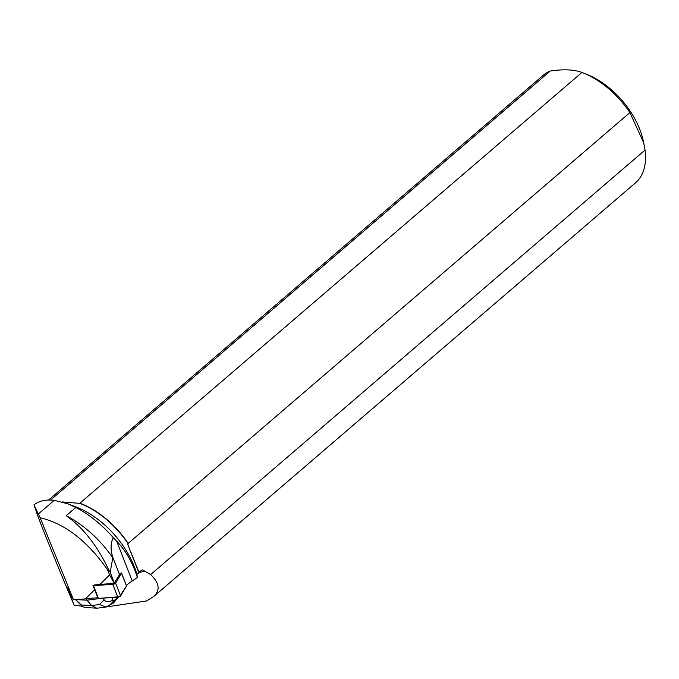 <?xml version="1.0" encoding="UTF-8"?>
<svg xmlns="http://www.w3.org/2000/svg" width="679" height="679" viewBox="0 0 679 679"><rect width="100%" height="100%" fill="white"/><g stroke="black" fill="none" stroke-linecap="round" stroke-linejoin="round"><path stroke-width="1.02" d="M93.04 585.34A1.774 0.433 -21.3 0 0 93.015 585.493A1.774 0.433 -21.3 0 0 93.456 585.604L112.79 584.407A1.774 0.433 -21.3 0 0 114.445 583.94A1.774 0.433 -21.3 0 0 115.625 583.159L121.516 573.229A1.774 0.433 -21.3 0 0 121.541 573.084A1.774 0.433 -21.3 0 0 121.1 572.966M126.413 585.79A1.774 0.433 158.7 0 1 126.532 585.884A1.774 0.433 158.7 0 1 126.506 586.036L120.616 595.958A1.774 0.433 158.7 0 1 119.436 596.739A1.774 0.433 158.7 0 1 117.781 597.214L98.447 598.411A1.774 0.433 158.7 0 1 98.005 598.292A1.774 0.433 158.7 0 1 98.031 598.14M102.911 598.131L86.929 600.185L86.301 598.572L97.81 597.783M94.653 589.695L85.342 598.929L86.301 598.572M87.345 598.445L86.046 598.564M67.679 587.573L73.493 599.659L85.342 598.929M150.602 574.612C159.506 583.015 160.465 590.382 153.496 596.705L635.425 182.889A70.862 42.446 -130.7 0 0 645.05 150.051L150.602 574.612L142.454 569.817L138.906 572.041L138.983 572.974L127.737 544.405L128.255 543.955A70.692 42.344 -130.7 0 0 79.689 503.351L62.426 501.959M113.011 558.121A84.697 50.738 -130.7 0 0 66.203 515.709C83.237 527.659 97.538 545.992 109.124 570.716L110.193 572.278L112.85 557.493C110.38 549.956 110.507 543.344 113.215 537.641L116.678 541.155C125.904 550.805 132.812 562.95 137.387 577.574L136.903 574.375L138.983 572.974M137.387 577.574L132.201 580.969A31.259 7.69 158.7 0 0 126.396 585.527M113.215 537.641A84.697 50.738 -130.7 0 0 75.81 507.459L68.044 503.86L54.269 500.313C45.858 499.362 39.085 500.881 33.95 504.879L36.479 512.034M66.203 515.709L75.81 507.459M109.124 570.716L107.613 569.885L109.574 574.918L114.174 583.295L119.521 574.612A31.259 7.69 -21.3 0 1 120.149 573.704M114.174 583.295L94.517 584.942M110.193 572.278L114.445 583.168M109.574 574.918L99.788 584.611M36.437 511.873A70.862 42.446 -130.7 0 0 36.42 511.898C38.38 518.629 57.834 566.778 74.07 605.082L82.134 606.296M50.602 500.041L550.236 71.023A70.862 42.446 -130.7 0 0 543.107 75.369L48.523 500.05M153.496 596.705L146.435 600.983L102.835 607.459M136.903 574.375A70.692 42.344 -130.7 0 0 76.829 507.306L68.044 503.869M144.372 571.353L138.94 572.499M67.518 587.607L74.172 605.303M128.255 543.955L128.17 543.404L629.908 112.587A70.862 42.446 -130.7 0 0 582.726 72.772A70.862 42.446 -130.7 0 0 581.92 72.458L79.689 503.351M128.17 543.404A70.862 42.446 -130.7 0 0 80.181 503.283M550.236 71.023C563.672 69.063 574.239 69.538 581.92 72.458M629.908 112.587L643.667 142.692L643.064 140.027A65.277 39.102 -130.7 0 0 630.104 110.974A65.277 39.102 -130.7 0 0 586.631 74.3L582.726 72.772M643.667 142.692L645.05 150.051M127.737 544.405L138.906 572.041M73.493 599.659L40.129 517.746L33.95 504.879M40.129 517.746C64.853 523.585 87.345 540.959 107.613 569.885M113.877 602.553L106.06 607.051L97.742 608.112L96.622 608.155L91.597 605.532L81.293 604.981L82.77 606.856L87.812 607.68M82.252 606.415L82.77 606.856M81.293 604.981L75.641 599.523M75.938 599.599L86.929 600.185L91.597 605.532L99.44 604.531L106.06 607.051M113.189 597.495L111.797 600.703C108.207 602.137 105.652 601.849 104.116 599.829L103.013 598.123M111.797 600.703L114.259 600.431L118.299 597.13M113.597 602.884L112.739 603.054L115.396 599.803M93.456 585.604L98.447 598.411L119.436 596.739L126.506 586.036L121.516 573.229M115.625 583.159L120.616 595.958M117.781 597.214L112.79 584.407M116.678 541.155L132.201 580.969M112.85 557.493L119.521 574.612M38.414 513.935L54.269 500.313M104.116 599.829L99.44 604.531M110.304 604.403L114.259 600.431M93.015 585.493L98.005 598.292M121.541 573.084L126.532 585.884M75.411 599.54L82.244 606.406M87.031 607.637L96.622 608.155M113.885 602.553L118.087 597.393M106.917 606.593L113.469 602.977"/></g></svg>
